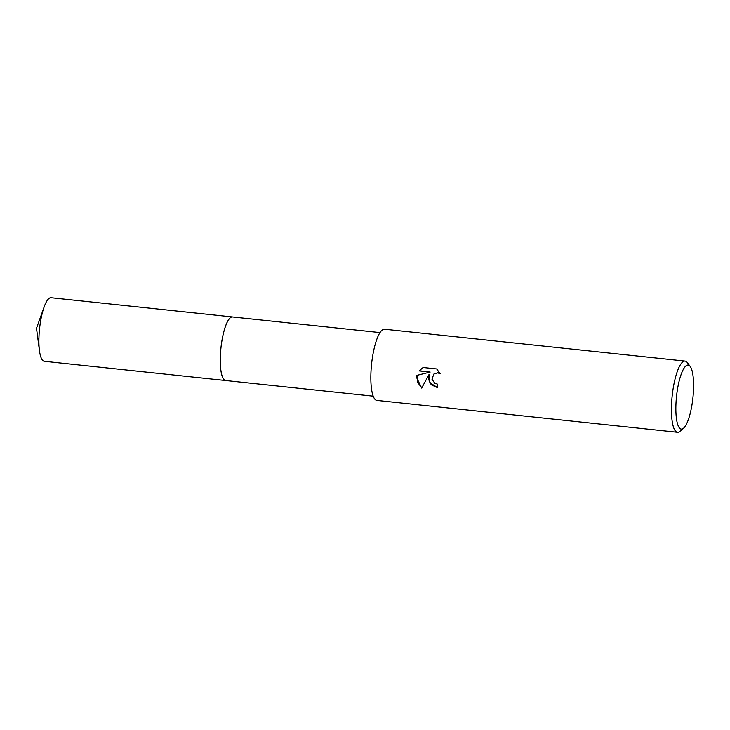 <?xml version="1.0" encoding="UTF-8"?>
<svg xmlns="http://www.w3.org/2000/svg" width="730" height="730" viewBox="0 0 730 730"><rect width="100%" height="100%" fill="white"/><g stroke="black" fill="none" stroke-linecap="round" stroke-linejoin="round"><path stroke-width="1.09" d="M225.853 380.54A31.974 8.167 -83.9 0 1 225.689 380.531A31.965 8.167 -83.9 0 1 220.369 355.811A31.965 8.167 -83.9 0 1 232.441 316.948L379.974 332.588M225.807 380.54A31.974 8.167 -83.9 0 1 220.36 355.811A31.974 8.167 -83.9 0 1 232.541 316.957M428.309 378.815L429.103 374.39L421.666 388.068L416.602 377.574L416.949 375.348L430.143 372.072L419.139 370.904L423.117 367.5L436.695 368.942L440.19 373.742L437.781 372.866L433.875 374.034L431.959 379.198L434.77 383.213L437.261 384.053A35.797 9.143 96.1 0 0 437.297 387.548L431.229 384.756L428.309 378.815M683.618 428.181L680.05 431.275A35.797 9.143 -83.9 0 1 677.513 432.288A35.797 9.143 -83.9 0 1 671.536 404.602A35.797 9.143 -83.9 0 1 685.059 361.085A35.797 9.143 -83.9 0 1 687.332 362.609L690.169 366.378A32.22 8.231 -83.9 0 1 693.5 389.92A32.22 8.231 -83.9 0 1 683.618 428.181A32.22 8.231 -83.9 0 1 675.953 404.183A32.22 8.231 -83.9 0 1 690.169 366.378M677.513 432.288L376.917 400.414A35.797 9.143 -83.9 0 1 370.94 372.729A35.797 9.143 -83.9 0 1 384.464 329.212L685.059 361.085M437.297 387.393L429.879 382.794L429.103 374.39M433.958 373.97L437.945 372.729L440.035 373.404M421.283 368.723L419.303 370.767L430.143 372.072M417.085 375.311L417.514 382.237L421.767 387.876M225.689 380.531L44.32 361.295A31.965 8.167 -83.9 0 1 39.475 350.747A31.965 8.167 -83.9 0 1 44.11 307.011A31.965 8.167 -83.9 0 1 48.928 298.497A31.965 8.167 -83.9 0 1 51.054 297.712L232.432 316.939A31.974 8.167 -83.9 0 0 230.306 317.723A31.974 8.167 -83.9 0 0 220.579 351.869A31.974 8.167 -83.9 0 0 225.689 380.531L373.231 396.171M44.11 307.011L36.5 328.317L39.475 350.747"/></g></svg>
